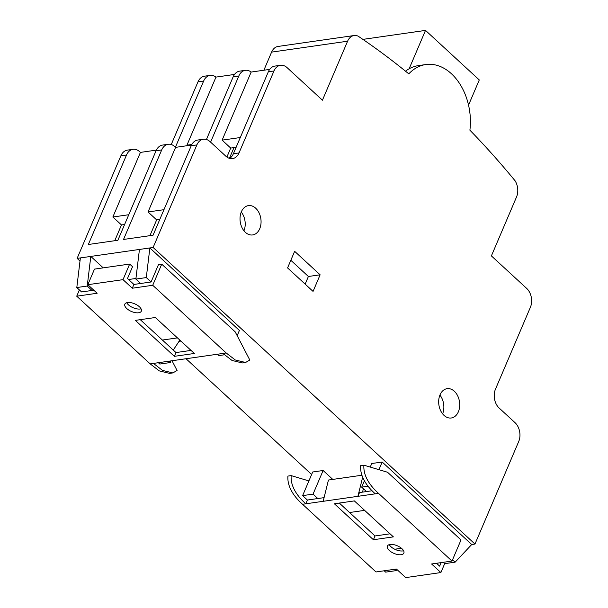 <?xml version="1.0" encoding="UTF-8"?>
<svg xmlns="http://www.w3.org/2000/svg" width="608" height="608" viewBox="0 0 608 608"><rect width="100%" height="100%" fill="white"/><g stroke="black" fill="none" stroke-linecap="round" stroke-linejoin="round"><path stroke-width="0.91" d="M441.127 562.62L439.622 566.139L436.521 563.282M444.691 563.639L440.884 572.554L405.711 577.6L396.408 569.035L375.995 571.961L302.541 504.268C295.936 498.393 287.014 488.178 287.911 476.079L291.171 475.616C290.267 487.707 299.197 497.929 305.794 503.804L323.167 501.311L328.449 480.031L361.912 475.236M452.002 561.055L461.008 539.942L387.547 472.249L363.911 465.181C363.014 477.272 371.936 487.487 378.541 493.369L452.002 561.055L431.589 563.988L440.884 572.554M324.079 497.64L307.405 500.034L305.794 503.804L302.541 504.268M372.073 490.755L359.518 492.556L357.907 496.326L323.167 501.311M339.31 503.067L375.007 535.967L390.055 533.809M389.28 544.646A8.953 4.157 -156.9 0 0 402.792 550.924A8.953 4.157 -156.9 0 0 403.598 550.757M362.543 492.123L363.386 488.718M363.911 465.181L360.658 465.644C359.754 477.744 368.684 487.958 375.28 493.833L357.907 496.326L362.672 477.151M393.376 536.872L354.35 500.908L334.377 503.774L373.403 539.737L393.376 536.872M390.085 544.472A8.953 4.157 23.1 0 1 399.821 547.094A8.953 4.157 23.1 0 1 403.864 553.098A8.953 4.157 23.1 0 1 401.181 554.701A8.953 4.157 23.1 0 1 391.446 552.079A8.953 4.157 23.1 0 1 387.402 546.075A8.953 4.157 23.1 0 1 390.085 544.472M308.894 480.92L291.171 475.616M375.007 535.967L373.403 539.737M397.032 569.605L396.066 570.631L394.615 569.293M317.824 498.537L313.044 494.129L302.624 495.626L307.405 500.034M364.61 510.363L349.57 512.521M366.464 491.56L361.684 487.152L368.068 486.233M452.55 559.778L455.134 562.164L471.717 544.525L382.189 462.027L371.762 463.516L370.249 467.073M443.255 562.316L444.714 563.654L455.134 562.164M401.455 548.264L394.721 549.229M396.066 570.631L385.647 572.128L384.188 570.783M332.796 479.408L323.122 470.501L313.044 494.129M340.199 502.938L339.91 503.622M302.624 495.626L312.702 471.99L323.122 470.501M382.189 462.027L378.928 469.672M364.42 480.738L361.684 487.152M405.506 71.182A52.334 36.814 -98.2 0 1 418.418 65.611L425.798 64.547A52.334 36.814 81.8 0 0 408.796 73.864A865.184 608.562 81.8 0 0 358.135 36.153A13.581 9.553 81.8 0 0 354.084 35.53A13.581 9.553 81.8 0 0 347.594 41.215L322.43 100.206L287.12 67.67A13.581 9.553 81.8 0 0 280.47 65.284A13.581 9.553 81.8 0 0 273.98 70.976L239.028 152.927A13.581 9.553 -98.2 0 1 232.537 158.612A13.581 9.553 -98.2 0 1 225.887 156.233L210.011 141.603A13.581 9.553 81.8 0 0 203.368 139.224A13.581 9.553 81.8 0 0 196.878 144.909L153.125 247.479L77.125 258.385L120.878 155.815A13.581 9.553 -98.2 0 1 127.361 150.13L133.008 149.317A13.581 9.553 81.8 0 0 126.517 155.002L88.342 244.5L117.876 240.266L156.051 150.769A13.581 9.553 -98.2 0 1 162.541 145.084L168.188 144.271A13.581 9.553 81.8 0 0 161.698 149.956L123.523 239.453L153.056 235.22L191.231 145.722A13.581 9.553 -98.2 0 1 197.722 140.038L203.368 139.224M153.125 247.479L474.977 544.054L518.723 441.484A13.581 9.553 81.8 0 0 515.029 422.666L499.145 408.036A13.581 9.553 -98.2 0 1 495.452 389.219L530.404 307.26A13.581 9.553 81.8 0 0 526.71 288.443L491.393 255.9L516.557 196.908A13.581 9.553 81.8 0 0 515.06 180.758A865.184 608.562 81.8 0 0 469.893 130.173A52.334 36.814 81.8 0 0 425.798 64.547M263.872 70.232L271.594 52.121A13.581 9.553 -98.2 0 1 278.084 46.436L354.084 35.53M171.258 144.529L197.98 81.875A13.581 9.553 -98.2 0 1 204.47 76.19L210.117 75.384A13.581 9.553 81.8 0 0 203.627 81.069L175.423 147.197M77.125 258.385L80.005 261.037M186.025 358.735L311.638 474.483M313.052 291.399L287.569 267.915L294.644 251.324L320.127 274.801L313.052 291.399M440.01 394.866A14.812 10.42 -98.2 0 1 447.085 388.664A14.812 10.42 -98.2 0 1 457.695 395.876A14.812 10.42 -98.2 0 1 458.371 411.783A14.812 10.42 -98.2 0 1 451.296 417.985A14.812 10.42 -98.2 0 1 440.686 410.772A14.812 10.42 -98.2 0 1 440.01 394.866M259.722 228.737A14.812 10.42 -98.2 0 1 252.647 234.939A14.812 10.42 -98.2 0 1 242.037 227.726A14.812 10.42 -98.2 0 1 241.361 211.812A14.812 10.42 -98.2 0 1 248.436 205.61A14.812 10.42 -98.2 0 1 259.046 212.823A14.812 10.42 -98.2 0 1 259.722 228.737M474.977 544.054L471.717 544.525M156.347 150.115L140.418 152.403L139.658 151.696A13.581 9.553 81.8 0 0 133.008 149.317M191.528 145.069L175.598 147.356L174.83 146.65A13.581 9.553 81.8 0 0 168.188 144.271M175.598 147.356L148.04 211.964L156.651 219.898L149.925 235.668L156.651 219.898L159.782 219.45M124.602 224.496L121.471 224.945L114.745 240.715M140.418 152.403L112.86 217.01L121.471 224.945M128.767 214.73L112.86 217.01M163.947 209.684L148.04 211.964M206.439 139.483L233.16 76.828A13.581 9.553 -98.2 0 1 239.651 71.144L245.298 70.33A13.581 9.553 81.8 0 0 238.807 76.023L210.596 142.143M191.839 144.484L186.937 145.183L215.977 77.102A13.581 9.553 81.8 0 0 210.117 75.384M186.937 145.183L187.446 145.654M215.977 77.102L234.506 74.442M240.289 137.53L222.118 140.136L230.721 148.071L226.89 157.054L230.721 148.071L236.124 147.296M222.118 140.136L251.157 72.056A13.581 9.553 81.8 0 0 245.298 70.33M251.157 72.056L269.686 69.396M229.626 158.407A13.581 9.553 81.8 0 0 233.381 153.74L268.333 71.782A13.581 9.553 -98.2 0 1 274.824 66.097L280.47 65.284M305.148 284.111L308.4 276.488L320.127 274.801M308.4 276.488L290.822 260.285M442.609 413.843A14.812 10.42 81.8 0 0 439.918 395.078M243.96 230.797A14.812 10.42 81.8 0 0 241.27 212.025M233.981 147.607L229.398 158.338M87.833 284.696L94.483 269.108L129.664 264.062L132.529 266.707L127.49 278.517L133.92 284.445L151.073 281.983L158.475 264.632L161.728 264.168L152.722 285.281L132.308 288.215L123.014 279.65L87.833 284.696L97.136 293.261L76.722 296.187L79.39 289.925M93.807 290.198L81.586 291.946L76.806 287.546L80.378 257.921L90.805 256.424L103.208 267.854M191.018 350.406L175.978 352.564L140.273 319.664M126.73 302.716A8.953 4.157 -156.9 0 0 140.243 309.001A8.953 4.157 -156.9 0 0 141.056 308.826M222.931 353.446L226.184 352.974L235.281 359.982L245.586 362.482L242.326 362.946L232.02 360.453L222.931 353.446L153.444 363.409L162.534 370.424L172.839 372.917L177.072 370.485L172.026 360.749M226.184 352.974L152.722 285.281M172.839 372.917L169.579 373.38L159.273 370.888L150.184 363.88L76.722 296.187M174.367 356.334L135.341 320.378L155.321 317.505L194.347 353.468L174.367 356.334L175.978 352.564M127.543 302.548A8.953 4.157 23.1 0 1 137.271 305.163A8.953 4.157 23.1 0 1 141.322 311.174A8.953 4.157 23.1 0 1 138.639 312.77A8.953 4.157 23.1 0 1 128.904 310.156A8.953 4.157 23.1 0 1 124.853 304.144A8.953 4.157 23.1 0 1 127.543 302.548M132.308 288.215L133.92 284.445M129.664 264.062L123.014 279.65M245.586 362.482L249.82 360.042L235.19 331.862L161.728 264.168M173.272 350.071L179.018 341.354L180.903 341.08M90.805 256.424L87.225 286.049L92.013 290.457M128.584 279.52L135.941 278.472M140.653 283.48L135.873 279.072L139.445 249.447L149.864 247.95L239.4 330.448L237.173 335.669M217.436 354.228L218.895 355.574L224.405 354.783M177.437 337.888L162.397 340.047M168.796 361.213L170.255 362.55L159.828 364.048L158.376 362.702M87.225 286.049L76.806 287.546M135.873 279.072L146.292 277.575L151.073 281.983M179.831 340.1L179.314 341.308M170.962 360.901L170.255 362.55M149.864 247.95L146.292 277.575M363.896 40.075L364.276 39.186L425.509 30.4L409.138 68.78M425.509 30.4L479.279 79.944L468.548 105.1M375.28 493.833L378.541 493.369M271.594 52.121L347.594 41.215M120.878 155.815L126.517 155.002M156.051 150.769L161.698 149.956M191.231 145.722L196.878 144.909M233.16 76.828L238.807 76.023M268.333 71.782L273.98 70.976M197.98 81.875L203.627 81.069M239.028 152.927L233.381 153.74M150.184 363.88L153.444 363.409"/></g></svg>
